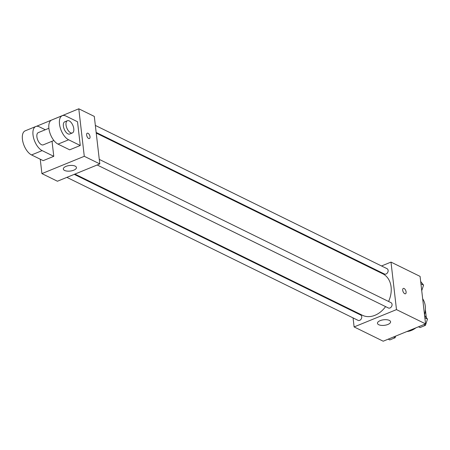 <?xml version="1.0" encoding="UTF-8"?>
<svg xmlns="http://www.w3.org/2000/svg" width="450" height="450" viewBox="0 0 450 450"><rect width="100%" height="100%" fill="white"/><g stroke="black" fill="none" stroke-linecap="round" stroke-linejoin="round"><path stroke-width="0.67" d="M425.385 309.668L426.302 317.571M424.524 314.798A19.8 14.974 -63.8 0 0 425.289 306.113A19.8 14.974 -63.8 0 0 422.674 298.811M406.884 331.532A19.8 14.974 -63.8 0 0 415.862 327.864M381.538 265.967L390.994 262.102L420.081 276.39L425.576 323.893L383.197 341.207L354.111 326.925L353.07 317.902M373.511 269.246L374.181 268.976M388.586 301.466A23.102 17.466 -63.8 0 0 391.095 286.937A23.102 17.466 -63.8 0 0 382.736 273.78L96.233 133.082M74.903 174.088L362.368 315.253A23.102 17.466 -63.8 0 0 385.588 306.613M352.254 310.888L352.181 310.252M390.994 262.102L396.489 309.611L354.111 326.925M66.881 177.368L358.059 320.355A2.97 2.244 -63.8 0 0 360.647 319.708A2.97 2.244 -63.8 0 0 361.749 316.716A2.97 2.244 -63.8 0 0 360.675 315.022L74.239 174.358M96.159 132.446L384.429 274.011A2.97 2.244 -63.8 0 0 387.017 273.358A2.97 2.244 -63.8 0 0 388.119 270.366A2.97 2.244 -63.8 0 0 387.045 268.678L95.349 125.432M99.276 159.396L390.977 302.642A2.97 2.244 116.2 0 1 391.686 306.298A2.97 2.244 116.2 0 1 388.356 307.974L97.177 164.981M396.489 309.611L425.576 323.893M389.323 320.389A6.598 2.801 -6.6 0 1 390.583 321.795A6.598 2.801 -6.6 0 1 384.351 325.333A6.598 2.801 -6.6 0 1 377.471 323.314A6.598 2.801 -6.6 0 1 381.836 320.108A6.598 2.801 -6.6 0 1 389.323 320.389M402.711 290.261A2.886 1.44 -112.2 0 1 403.312 288.422A2.886 1.44 -112.2 0 1 405.737 290.548A2.886 1.44 -112.2 0 1 405.501 293.766A2.886 1.44 -112.2 0 1 402.711 290.261M403.312 288.422A2.886 1.44 -112.2 0 1 405.737 290.548A2.886 1.44 -112.2 0 1 405.495 293.771M36.439 126.321L78.789 108.793L94.303 116.409L99.799 163.912L57.426 181.232L41.912 173.61L40.247 159.21M424.598 315.439L427.5 319.072L425.424 325.361L420.075 327.549L418.511 326.779M424.868 317.779L427.5 319.072M423.861 324.591L425.424 325.361M426.246 322.869A2.97 2.244 -63.8 0 0 426.358 322.537M395.662 336.116L395.128 337.742L389.773 339.93L388.209 339.159M393.564 336.977L395.128 337.742M420.666 281.475L423.568 285.103L421.734 290.672M420.941 283.815L423.568 285.103M422.319 288.9A2.97 2.244 -63.8 0 0 422.426 288.568M88.026 133.279A2.886 1.44 67.8 0 0 87.233 133.206A2.886 1.44 -112.2 0 1 88.026 133.279A2.886 1.44 -112.2 0 1 89.893 136.024A2.886 1.44 -112.2 0 1 89.421 138.549A2.886 1.44 67.8 0 0 89.888 136.024A2.886 1.44 67.8 0 0 88.026 133.279M89.421 138.549A2.886 1.44 -112.2 0 1 86.991 136.418A2.886 1.44 -112.2 0 1 87.233 133.2M78.789 108.793L84.285 156.296L99.799 163.912L57.426 181.232M94.303 116.409L99.799 163.912M64.586 170.449A6.598 2.801 -6.6 0 1 63.326 169.042A6.598 2.801 -6.6 0 1 69.564 165.504A6.598 2.801 -6.6 0 1 76.444 167.529A6.598 2.801 -6.6 0 1 72.079 170.73A6.598 2.801 -6.6 0 1 64.586 170.449M84.285 156.296L41.912 173.61M77.518 121.748L80.263 145.502L68.631 139.787A13.202 6.581 -112.2 0 1 60.098 127.232A13.202 6.581 -112.2 0 1 62.263 115.689A13.202 6.581 -112.2 0 1 65.88 116.032L77.518 121.748M62.263 115.689L51.666 120.021A13.202 6.581 67.8 0 0 49.506 131.558A13.202 6.581 67.8 0 0 58.033 144.118L69.671 149.828L80.263 145.502M52.037 141.261L53.781 156.324L43.183 160.65L31.551 154.941A13.202 6.581 -112.2 0 1 23.018 142.38A13.202 6.581 -112.2 0 1 25.183 130.843L35.775 126.512A13.202 6.581 -112.2 0 1 39.398 126.861L45.292 129.752M53.882 140.507L43.267 144.844A6.598 3.291 -112.2 0 1 36.894 136.828A6.598 3.291 -112.2 0 1 38.273 132.626L48.887 128.284M31.551 154.941L42.142 150.609L53.781 156.324M42.142 150.609A13.202 6.581 -112.2 0 1 33.615 138.054A13.202 6.581 -112.2 0 1 35.775 126.512M72.399 132.941L69.75 134.021A6.598 3.291 -112.2 0 1 63.377 126.006A6.598 3.291 -112.2 0 1 64.761 121.798L67.41 120.718A6.598 3.291 -112.2 0 1 72.951 125.584A6.598 3.291 -112.2 0 1 72.399 132.941A6.598 3.291 -112.2 0 1 66.026 124.926A6.598 3.291 -112.2 0 1 67.41 120.718M58.033 144.118L68.631 139.787"/></g></svg>
